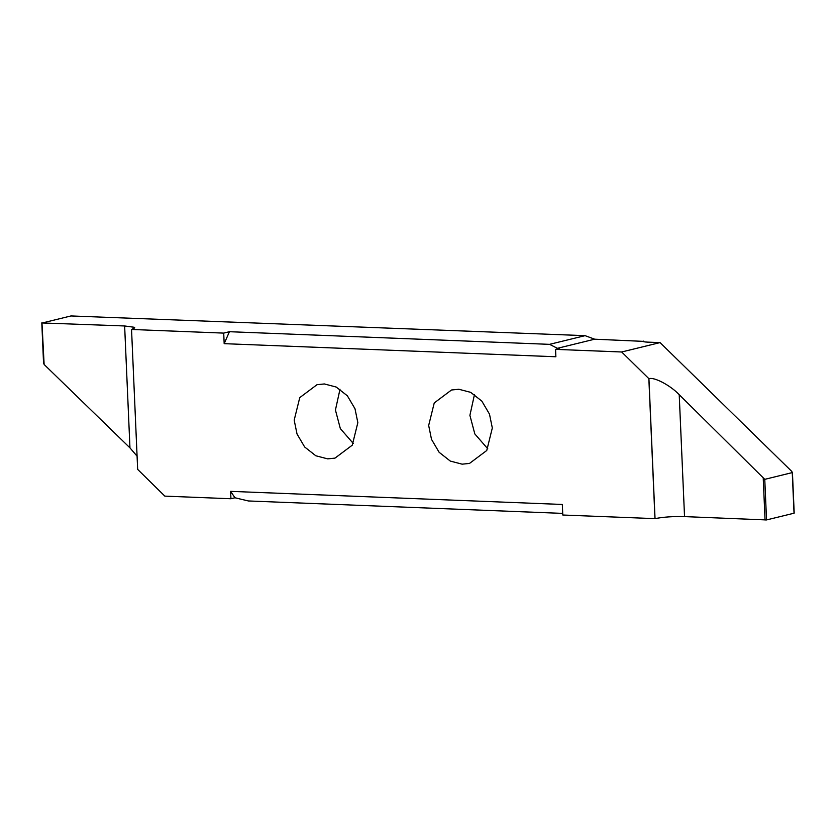 <?xml version="1.0" encoding="UTF-8"?>
<svg xmlns="http://www.w3.org/2000/svg" width="836" height="836" viewBox="0 0 836 836"><rect width="100%" height="100%" fill="white"/><g stroke="black" fill="none" stroke-linecap="round" stroke-linejoin="round"><path stroke-width="1.25" d="M340.001 389.242L335.435 410.048L340.346 428.607L353.273 443.456M357.839 422.661L355.007 408.783L347.368 395.804L336.208 387.047L324.378 383.954L317.022 384.685L299.758 397.622L294.188 420.142L297.031 434.02L304.67 446.999L315.82 455.766L327.649 458.859L335.006 458.118L352.269 445.18L357.839 422.661M223.714 333.104L131.545 329.468L137.658 469.383L164.828 496.124L230.945 498.747L234.958 497.765L230.621 491.359L562.325 504.463L562.795 515.018L655.037 518.634C663.261 517.003 673.095 516.324 684.538 516.606L766.539 519.94L764.762 479.341L679.219 394.696C670.587 385.459 653.94 376.67 648.935 378.729L621.681 351.987L555.553 349.375L555.877 356.763L224.173 343.659L229.44 331.704L223.714 333.104L224.173 343.659M230.621 491.359L230.945 498.747M648.851 378.739L654.964 518.654M492.32 427.98L489.478 414.102L481.839 401.123L470.689 392.356L458.859 389.262L451.503 389.994L434.239 402.942L428.669 425.461L431.501 439.339L439.14 452.307L450.301 461.075L462.13 464.168L469.487 463.437L486.751 450.5L492.32 427.98M474.472 394.561L469.905 415.356L474.817 433.926L487.754 448.775M643.417 341.579L643.396 341.119C642.821 341.631 644.096 341.955 647.21 342.112L660.053 342.593L621.681 351.987M764.762 479.341L792.256 472.601L794.033 513.21L766.539 519.94M660.053 342.593L791.891 471.535M555.553 349.375L559.566 348.393L557.424 348.309L594.657 339.197L643.218 341.36M594.657 339.197L585.075 335.654L549.555 344.348L557.424 348.309M549.555 344.348L229.44 331.704M131.545 329.468L134.774 327.858L134.188 327.263L124.637 325.967L42.302 322.968L70.945 315.956L585.075 335.654M124.637 325.967L129.956 447.866L44.12 364.475L41.967 322.79M129.956 447.866L137.073 456.174M234.958 497.765L248.407 500.963L562.722 513.388M684.538 516.606L679.219 394.696M648.935 378.729L655.037 518.634M763.237 478.537L765.055 520.044M794.2 513.126L792.423 472.382M41.8 322.874L43.577 363.618"/></g></svg>
